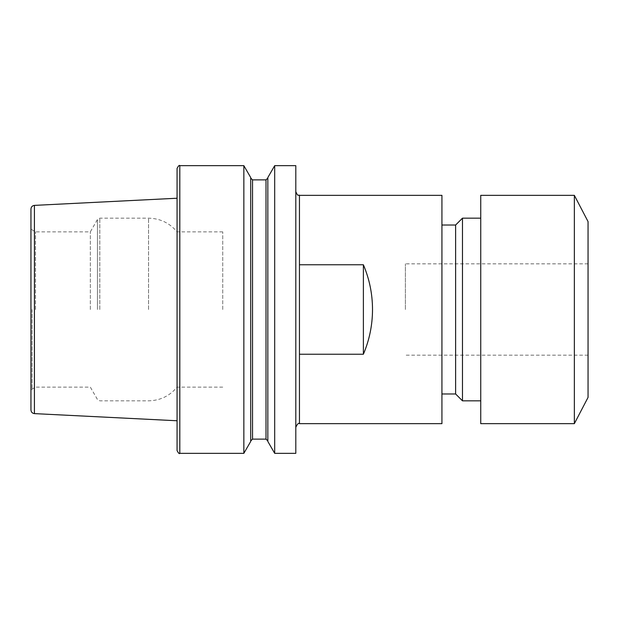 <?xml version="1.0" encoding="UTF-8"?>
<svg xmlns="http://www.w3.org/2000/svg" width="619" height="619" viewBox="0 0 619 619"><rect width="100%" height="100%" fill="white"/><g stroke="black" fill="none" stroke-linecap="round" stroke-linejoin="round"><path stroke-width="0.46" stroke-dasharray="3.1 2.32" d="M405.391 309.5L405.391 263.833L405.391 309.5M588.05 221.594L588.05 397.406M295.805 165.66L295.805 453.34M299.457 309.5L299.457 264.762L363.384 264.762C369.435 279.061 372.483 293.971 372.514 309.5C372.483 325.029 369.435 339.939 363.384 354.238L299.457 354.238L299.457 309.5M267.834 177.545L267.834 441.455M250.71 177.545L250.71 441.455M243.847 165.66L243.847 453.34M177.073 168.399L177.073 420.765M30.95 209.036L30.95 409.964M35.515 309.5L35.515 231.87L35.515 309.5M90.328 309.5L90.328 231.87L90.328 309.5M222.739 309.5L222.739 231.87L222.739 309.5M574.355 195.341L574.355 423.659M480.739 195.341L480.739 423.659M462.47 218.174L462.47 400.826M455.623 225.022L455.623 393.978M441.927 195.341L441.927 423.659M274.689 165.66L274.689 453.34M267.834 309.5L267.834 440.952L267.834 309.5M295.805 309.5L295.805 427.311L295.805 309.5M441.927 309.5L441.927 225.022L441.927 309.5M588.05 309.5L588.05 355.167L588.05 309.5M250.71 309.5L250.71 440.952L250.71 309.5M299.457 264.762L299.457 195.341M363.384 264.762L363.384 354.238M266.008 179.874L266.008 439.126M252.537 179.874L252.537 439.126M179.812 165.66L179.812 453.34M34.424 205.384L34.424 413.616M32.095 309.5L32.095 389.103L32.095 309.5M97.446 309.5L97.446 219.544L97.446 309.5M99.821 309.5L99.821 218.174L99.821 309.5M148.56 309.5L148.56 218.174L148.56 309.5M299.457 423.659L299.457 354.238M588.05 263.833L405.391 263.833M222.739 387.13L177.073 387.13C169.645 396.013 160.135 400.578 148.56 400.826L99.821 400.826L97.446 399.456L90.328 387.13L35.515 387.13L32.095 389.103L30.95 391.084M222.739 231.87L177.073 231.87C169.645 222.987 160.135 218.422 148.56 218.174L99.821 218.174L97.446 219.544L90.328 231.87L35.515 231.87L32.095 229.897L30.95 227.916M588.05 355.167L405.391 355.167"/><path stroke-width="0.93" d="M299.457 264.762L299.457 354.238L363.384 354.238C369.435 339.939 372.483 325.029 372.514 309.5C372.483 293.971 369.435 279.061 363.384 264.762L299.457 264.762L299.457 195.341C298.366 194.304 298.327 197.484 295.805 191.689M243.847 165.66L243.847 453.34L250.71 441.455L250.71 177.545L243.847 165.66L179.812 165.66C179.371 164.878 178.458 165.791 177.073 168.399L177.073 450.601L177.073 420.765L34.424 413.616L34.424 205.384C32.296 205.678 31.143 206.901 30.95 209.036L30.95 409.964C31.143 412.099 32.296 413.322 34.424 413.616M574.355 423.659L588.05 397.406L588.05 221.594L574.355 195.341L480.739 195.341L480.739 423.659L574.355 423.659L574.355 195.341M480.739 400.826L462.47 400.826L462.47 218.174L455.623 225.022L441.927 225.022M462.47 400.826L455.623 393.978L455.623 225.022M299.457 354.238L299.457 423.659L441.927 423.659L441.927 195.341L299.457 195.341M295.805 453.34L295.805 165.66L274.689 165.66L274.689 453.34L295.805 453.34M274.689 453.34L267.834 441.455L267.834 177.545L274.689 165.66M363.384 264.762L363.384 354.238M266.008 179.874L252.537 179.874L252.537 439.126L266.008 439.126L266.008 179.874L267.834 178.048M243.847 453.34L179.812 453.34L179.812 165.66M252.537 179.874L250.71 178.048M179.812 453.34C179.371 454.122 178.458 453.209 177.073 450.601M455.623 393.978L441.927 393.978M480.739 218.174L462.47 218.174M34.424 205.384L177.073 198.235M252.537 439.126L250.71 440.952M266.008 439.126L267.834 440.952M299.457 423.659C298.505 422.8 297.282 424.015 295.805 427.311"/></g></svg>
